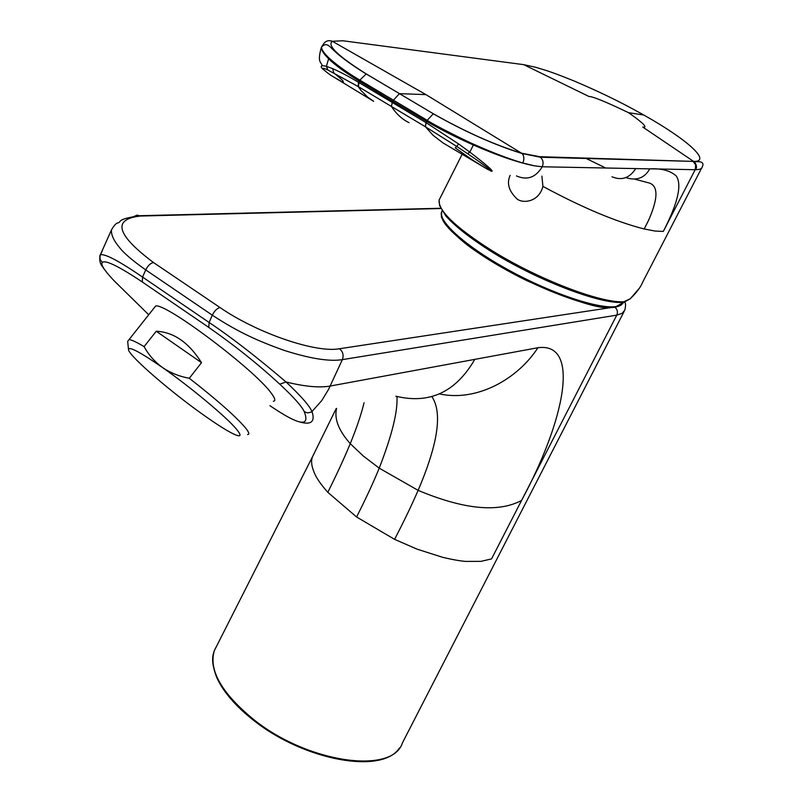 <?xml version="1.0" encoding="UTF-8"?>
<svg xmlns="http://www.w3.org/2000/svg" width="802" height="802" viewBox="0 0 802 802"><rect width="100%" height="100%" fill="white"/><g stroke="black" fill="none" stroke-linecap="round" stroke-linejoin="round"><path stroke-width="1.2" d="M442.213 218.014C443.576 228.58 480.969 258.655 527.576 281.001C573.44 301.151 601.61 309.953 612.056 307.407M490.423 251.006C536.378 279.968 600.287 304.449 622.713 302.344L630.232 298.745C636.557 292.68 640.728 287.106 642.753 282.013L701.67 167.989M628.608 112.701L643.775 115.017C687.204 139.368 712.276 161.894 693.58 161.403L642.763 127.067C648.126 127.919 643.404 123.127 628.608 112.701C605.67 101.724 592.467 96.33 588.989 96.501L523.706 64.651L342.975 40.772L332.339 41.293C328.389 39.869 325.321 40.962 323.136 44.571L321.482 47.138C321.642 49.945 324.519 53.914 330.103 59.037C338.324 66.185 348.228 73.223 359.837 80.14L426.915 120.16C434.012 125.092 469.33 142.676 475.857 145.172C493.12 152.871 508.779 158.816 522.824 163.017L534.473 165.834L542.232 166.776L649.76 168.861C661.52 168.25 670.382 170.656 676.327 176.069C682.141 184.921 677.79 203.377 663.284 231.447L655.094 231.046L644.196 228.981C615.776 221.713 582.021 207.507 542.934 186.385C538.834 202.304 522.734 203.688 517.029 198.946C508.819 191.076 506.523 183.207 510.152 175.337M695.735 169.703C699.855 169.593 702.001 168.701 702.171 167.037C704.457 162.746 701.82 161.022 694.251 161.884C696.607 164.631 697.108 167.237 695.735 169.703L695.184 169.703L695.665 164.841L693.048 161.392L539.686 156.691L521.751 153.232C494.473 144.841 465 131.688 433.341 113.774L399.496 93.644L425.952 94.626L522.082 153.523C524.167 155.959 524.418 159.127 522.824 163.017M693.048 161.392L540.438 157.232L539.686 156.691M425.952 94.626L332.339 41.293C326.795 45.313 338.113 56.2 366.293 73.944L399.496 93.644L366.193 73.944L359.837 80.14L359.286 81.203L392.489 101.172L399.446 93.644L433.341 113.774M323.417 69.674C319.647 66.105 320.63 64.982 326.384 66.305L332.609 68.631C339.777 71.709 348.419 76.27 358.534 82.315L426.022 122.626L458.644 143.969L469.822 152.099L467.666 153.723L456.749 146.445L455.285 147.899L476.047 162.475L442.925 142.856L433.01 135.237L425.471 126.796L456.749 146.445L458.644 143.969M330.584 75.137L330.444 75.057C321.231 68.26 320.389 66.586 327.918 70.045L358.344 86.626L359.286 81.203C345.04 72.37 334.825 64.892 328.64 58.736C323.707 53.894 321.271 50.125 321.331 47.438C317.101 62.586 320.97 61.523 322.203 65.604M327.918 70.045L326.384 66.305L328.64 58.736M626.873 177.954C637.149 180.801 644.778 177.773 649.76 168.861L542.232 166.776C543.746 163.077 543.144 159.889 540.438 157.232L522.082 153.523C494.623 145.012 465.01 131.769 433.26 113.784L426.413 121.272L392.489 101.172L391.456 106.486L425.471 126.796L426.022 122.626M358.534 82.315L358.173 86.526L361.06 90.506L367.597 97.082L373.652 101.323L330.444 75.057M332.609 68.631L333.782 72.832L342.725 80.451L343.547 82.847L342.264 82.245M358.344 86.626L391.456 106.486C396.258 113.924 402.123 119.318 409.05 122.676M467.666 153.723C477.591 160.41 495.716 173.192 488.097 169.603L476.047 162.475M643.996 115.147L643.775 115.017C629.209 106.927 609.871 96.2 573.731 80.822C553.621 72.751 548.017 70.897 535.505 67.228L523.706 64.651M425.301 126.696L426.413 121.272C440.91 129.673 456.559 137.573 473.37 144.982C498.172 155.799 518.533 162.746 534.473 165.834M473.37 144.982L469.822 152.099C499.937 175.197 491.235 171.207 490.212 170.716M649.78 168.821L695.184 169.703L663.284 231.447M490.403 170.355L491.927 170.836M541.901 176.149L542.934 186.385M635.014 179.217L647.404 182.535C658.412 184.49 658.773 197.142 648.507 220.47L644.196 228.981M611.986 176.771C621.72 180.831 629.62 178.114 635.695 168.631M273.342 401.281C275.738 400.98 275.136 398.404 271.537 393.551C256.089 370.915 166.104 302.966 155.668 305.983L153.964 308.128M247.557 434.544C249.773 434.483 248.981 432.148 245.181 427.516C235.026 415.807 216.4 399.386 189.292 378.273C179.377 376.479 170.445 372.9 162.485 367.527C154.786 361.902 148.651 354.935 144.089 346.624C136.551 342.133 131.548 339.777 129.072 339.567L127.678 341.341L128.44 348.99M144.089 346.624L156.24 331.246C173.753 332.098 188.841 342.574 201.513 362.674L189.292 378.273M236.64 429.371C227.006 417.561 190.826 387.306 162.485 367.527C139.247 351.476 127.929 345.632 128.541 349.983C130.335 357.08 171.778 392.709 204.59 415.737C217.222 424.639 226.866 430.724 233.532 433.982C240.971 437.461 242.004 435.927 236.64 429.371M156.24 331.246L201.513 362.674M99.749 256.099L100.641 254.675C105.754 253.993 119.719 261.452 142.545 277.061L209.142 322.494C230.866 336.99 256.51 356.82 286.053 381.983C300.79 395.767 309.462 405.682 312.068 411.707C315.437 422.313 310.665 425.541 297.753 421.381M102.335 250.775L100.019 255.547C98.716 264.289 102.806 266.254 102.977 267.497L107.819 273.783M611.545 307.487L339.467 348.75C316.088 353.221 257.262 333.261 220.039 307.557L153.503 262.545C150.465 263.146 147.879 265.602 145.743 269.923C132.34 260.419 123.588 252.941 119.498 247.487C113.673 240.56 111.007 234.665 111.498 229.823L100.019 255.547L100.1 259.327L102.275 262.475C105.333 259.708 118.686 266.214 142.325 281.993L208.751 327.396L209.142 322.494L212.289 315.166C238.966 332.7 259.016 341.341 283.838 350.273C310.003 358.634 329.512 361.752 342.364 359.627L328.579 389.361L321.772 400.539L311.567 412.027L307.557 412.93L304.279 411.717C308.189 422.052 307.417 430.704 272.439 407.376L269.953 405.652M208.751 327.396C234.735 345.532 258.404 364.449 279.748 384.168L286.053 381.983C304.75 386.584 319.457 387.937 330.193 386.043L474.674 359.396L474.092 360.559C455.195 392.399 429.11 404.278 395.857 396.208M396.97 396.539C397.852 411.536 391.937 435.416 379.216 468.157C373.662 481.892 366.113 498.172 356.579 516.989L327.807 492.308C321.241 484.909 316.86 478.694 314.685 473.671C311.527 466.594 310.795 460.95 312.499 456.749L314.254 453.28M474.674 359.396L537.921 347.727C581.28 341.903 564.357 421.301 521.591 500.408L491.536 558.924L481.04 561.35L465.581 561.41C459.516 560.889 451.837 559.505 442.524 557.28L417.18 549.19L394.594 539.355L356.579 516.989M441.421 212.299C438.413 222.535 467.847 248.319 510.583 271.417C553.23 294.565 599.866 309.833 616.467 306.705L621.119 305.131L623.625 302.434L616.126 306.524C599.064 309.382 552.127 293.813 509.621 270.595C467.035 247.417 438.143 221.803 441.641 211.818L441.511 216.189C439.867 217.011 451.917 235.387 476.578 251.638C521.33 282.855 594.051 311.607 615.304 307.126M442.062 210.816L441.641 211.818L442.253 211.116M440.218 197.823L439.115 200.019C437.982 210.455 455.105 227.006 490.473 249.673L491.085 250.044C537.651 279.256 602.011 303.858 624.497 301.702L624.497 301.702M630.232 298.745L623.956 302.294M366.293 73.944L366.193 73.944C336.188 55.569 330.845 46.696 328.89 45.884C326.454 43.96 323.988 44.381 321.482 47.138L321.331 47.438M333.191 48.601L332.99 49.594M327.968 70.065L326.424 66.315M343.497 82.586L331.797 75.889M469.721 152.029L467.576 153.663M468.859 157.753L486.754 168.821M516.448 175.919C527.125 180.59 535.716 177.543 542.232 166.776M605.731 168.009L585.38 158.094M153.503 262.545C116.39 234.675 112.019 219.177 140.39 216.039L440.789 208.53M142.325 281.993L142.545 277.061L145.743 269.923L212.289 315.166C214.515 310.805 217.091 308.269 220.039 307.557M148.721 314.755L114.185 280.85C104.501 270.675 100.531 264.54 102.275 262.475M279.748 384.168C293.692 397.15 301.863 406.333 304.279 411.717M272.971 407.747L272.439 407.376M133.623 216.67L137.062 215.096L140.39 216.039M339.467 348.75C342.955 351.607 343.918 355.236 342.364 359.627L616.758 315.146L521.591 500.408C498.393 512.869 463.907 509.521 418.113 490.353C438.042 443.757 442.624 412.519 431.867 396.629M364.068 402.764C361.221 414.433 356.619 428.057 350.253 443.626L363.256 455.987L379.216 468.157L418.113 490.353C412.017 504.558 404.178 520.889 394.594 539.355M336.599 408.418C334.073 418.814 338.624 430.544 350.253 443.626C344.449 457.731 336.97 473.962 327.807 492.308M537.921 347.727C518.022 378.624 477.32 402.133 439.436 393.922M614.843 307.196C617.41 309.341 618.051 311.998 616.758 315.146L622.121 313.331L624.828 310.093C625.801 305.833 625.771 303.186 624.718 302.143M216.62 646.051L214.365 650.512C208.49 670.121 221.552 693.098 253.562 719.454L254.124 719.885C308.259 763.163 392.559 774.622 402.363 743.023L624.106 311.487M490.222 250.886C469.852 237.873 455.075 226.254 445.902 216.019L439.596 205.553L439.105 200.049L462.152 154.265M639.234 288.369L630.131 298.956M155.668 305.983L129.072 339.567M440.659 208.259L139.829 215.708C114.897 219.437 122.536 221.803 117.563 223.026C116.1 223.217 114.084 225.482 111.498 229.823M253.963 720.637C235.668 706.271 223.227 691.845 216.65 677.349C210.505 660.698 212.861 655.344 214.244 650.823L312.499 456.749L336.218 408.499M254.054 720.707C304.499 760.647 382.394 774.742 399.496 747.935M619.214 306.013L616.297 306.935"/></g></svg>
